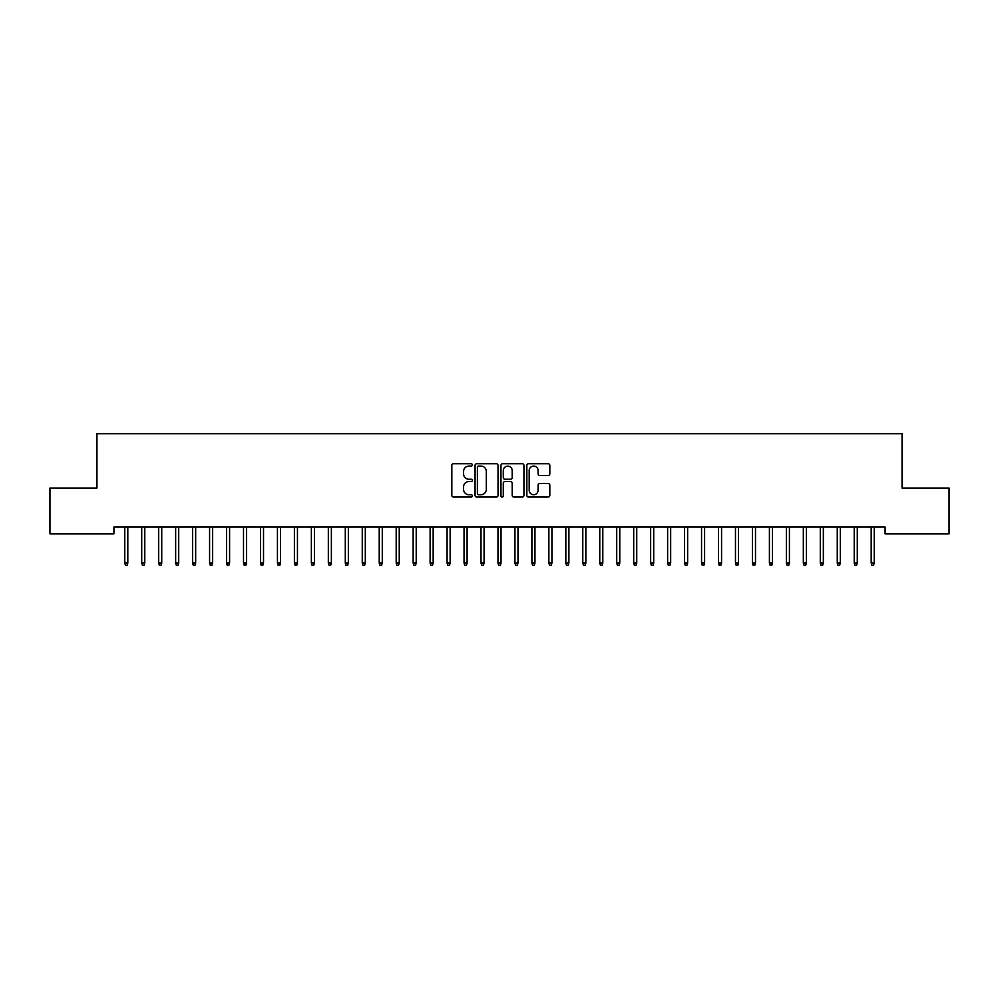 <?xml version="1.0" encoding="UTF-8"?>
<svg xmlns="http://www.w3.org/2000/svg" width="999" height="999" viewBox="0 0 999 999"><rect width="100%" height="100%" fill="white"/><g stroke="black" fill="none" stroke-linecap="round" stroke-linejoin="round"><path stroke-width="1.5" d="M472.352 464.91A1.161 1.161 0 0 0 471.191 463.748L453.496 463.748A1.661 1.661 0 0 0 451.835 465.409L451.835 495.379A1.661 1.661 0 0 0 453.496 497.052L471.191 497.052A1.161 1.161 0 0 0 472.352 495.879A1.161 1.161 0 0 0 471.191 494.717L468.906 494.717A5.332 5.332 0 0 1 463.573 489.385L463.573 486.888A5.332 5.332 0 0 1 468.906 481.568L471.191 481.568A1.161 1.161 0 0 0 472.352 480.394A1.161 1.161 0 0 0 471.191 479.233L468.906 479.233A5.332 5.332 0 0 1 463.573 473.901L463.573 471.403A5.332 5.332 0 0 1 468.906 466.083L471.191 466.083A1.161 1.161 0 0 0 472.352 464.91M548.164 475.487A1.661 1.661 0 0 0 549.825 473.826L549.825 465.409A1.661 1.661 0 0 0 548.164 463.748L528.521 463.748A1.661 1.661 0 0 0 526.848 465.409L526.848 495.379A1.661 1.661 0 0 0 528.521 497.052L548.164 497.052A1.661 1.661 0 0 0 549.825 495.379L549.825 485.227A1.661 1.661 0 0 0 548.164 483.566L539.76 483.566A1.661 1.661 0 0 0 538.086 485.227L538.086 490.259A4.458 4.458 0 0 1 533.641 494.717A4.458 4.458 0 0 1 529.183 490.259L529.183 470.529A4.458 4.458 0 0 1 533.641 466.083A4.458 4.458 0 0 1 538.086 470.529L538.086 473.826A1.661 1.661 0 0 0 539.76 475.487L548.164 475.487M885.089 527.047L113.911 527.047L113.911 533.841L49.95 533.841L49.95 488.036L96.94 488.036L96.94 433.741L902.06 433.741L902.06 488.036L949.05 488.036L949.05 533.841L885.089 533.841L885.089 527.047M498.039 465.409A1.661 1.661 0 0 0 496.378 463.748L476.735 463.748A1.661 1.661 0 0 0 475.062 465.409L475.062 495.379A1.661 1.661 0 0 0 476.735 497.052L496.378 497.052A1.661 1.661 0 0 0 498.039 495.379L498.039 465.409M502.622 463.748L522.265 463.748A1.661 1.661 0 0 1 523.938 465.409L523.938 495.379A1.661 1.661 0 0 1 522.265 497.052L513.861 497.052A1.661 1.661 0 0 1 512.2 495.379L512.2 483.229A1.661 1.661 0 0 0 510.526 481.568L504.957 481.568A1.661 1.661 0 0 0 503.284 483.229L503.284 495.879A1.161 1.161 0 0 1 502.122 497.052A1.161 1.161 0 0 1 500.961 495.879L500.961 465.409A1.661 1.661 0 0 1 502.622 463.748M478.558 466.083A1.161 1.161 0 0 0 477.397 467.245L477.397 493.556A1.161 1.161 0 0 0 478.558 494.717L480.981 494.717A5.332 5.332 0 0 0 486.301 489.385L486.301 471.403A5.332 5.332 0 0 0 480.981 466.083L478.558 466.083M512.2 470.616A4.458 4.458 0 0 0 507.742 466.158A4.458 4.458 0 0 0 503.284 470.616L503.284 477.572A1.661 1.661 0 0 0 504.957 479.233L510.526 479.233A1.661 1.661 0 0 0 512.2 477.572L512.2 470.616M124.763 563.049L125.437 565.259L127.135 565.259L127.81 563.049L124.763 563.049L124.763 527.047M127.81 563.049L127.81 527.047M141.721 563.049L142.407 565.259L144.106 565.259L144.78 563.049L141.721 563.049L141.721 527.047M144.78 563.049L144.78 527.047M158.691 563.049L159.365 565.259L161.064 565.259L161.738 563.049L158.691 563.049L158.691 527.047M161.738 563.049L161.738 527.047M175.649 563.049L176.336 565.259L178.034 565.259L178.709 563.049L175.649 563.049L175.649 527.047M178.709 563.049L178.709 527.047M192.62 563.049L193.294 565.259L194.992 565.259L195.667 563.049L192.62 563.049L192.62 527.047M195.667 563.049L195.667 527.047M209.578 563.049L210.265 565.259L211.963 565.259L212.637 563.049L209.578 563.049L209.578 527.047M212.637 563.049L212.637 527.047M226.548 563.049L227.223 565.259L228.921 565.259L229.595 563.049L226.548 563.049L226.548 527.047M229.595 563.049L229.595 527.047M243.506 563.049L244.193 565.259L245.891 565.259L246.566 563.049L243.506 563.049L243.506 527.047M246.566 563.049L246.566 527.047M260.477 563.049L261.151 565.259L262.849 565.259L263.524 563.049L260.477 563.049L260.477 527.047M263.524 563.049L263.524 527.047M277.435 563.049L278.122 565.259L279.82 565.259L280.494 563.049L277.435 563.049L277.435 527.047M280.494 563.049L280.494 527.047M294.405 563.049L295.08 565.259L296.778 565.259L297.452 563.049L294.405 563.049L294.405 527.047M297.452 563.049L297.452 527.047M311.363 563.049L312.05 565.259L313.748 565.259L314.423 563.049L311.363 563.049L311.363 527.047M314.423 563.049L314.423 527.047M328.334 563.049L329.008 565.259L330.706 565.259L331.381 563.049L328.334 563.049L328.334 527.047M331.381 563.049L331.381 527.047M345.292 563.049L345.979 565.259L347.677 565.259L348.351 563.049L345.292 563.049L345.292 527.047M348.351 563.049L348.351 527.047M362.262 563.049L362.937 565.259L364.635 565.259L365.309 563.049L362.262 563.049L362.262 527.047M365.309 563.049L365.309 527.047M379.22 563.049L379.907 565.259L381.593 565.259L382.28 563.049L379.22 563.049L379.22 527.047M382.28 563.049L382.28 527.047M396.191 563.049L396.865 565.259L398.564 565.259L399.238 563.049L396.191 563.049L396.191 527.047M399.238 563.049L399.238 527.047M413.149 563.049L413.836 565.259L415.522 565.259L416.208 563.049L413.149 563.049L413.149 527.047M416.208 563.049L416.208 527.047M430.119 563.049L430.794 565.259L432.492 565.259L433.166 563.049L430.119 563.049L430.119 527.047M433.166 563.049L433.166 527.047M447.077 563.049L447.764 565.259L449.45 565.259L450.137 563.049L447.077 563.049L447.077 527.047M450.137 563.049L450.137 527.047M464.048 563.049L464.722 565.259L466.421 565.259L467.095 563.049L464.048 563.049L464.048 527.047M467.095 563.049L467.095 527.047M481.006 563.049L481.693 565.259L483.379 565.259L484.065 563.049L481.006 563.049L481.006 527.047M484.065 563.049L484.065 527.047M497.977 563.049L498.651 565.259L500.349 565.259L501.023 563.049L497.977 563.049L497.977 527.047M501.023 563.049L501.023 527.047M514.935 563.049L515.621 565.259L517.307 565.259L517.994 563.049L514.935 563.049L514.935 527.047M517.994 563.049L517.994 527.047M531.905 563.049L532.579 565.259L534.278 565.259L534.952 563.049L531.905 563.049L531.905 527.047M534.952 563.049L534.952 527.047M548.863 563.049L549.55 565.259L551.236 565.259L551.923 563.049L548.863 563.049L548.863 527.047M551.923 563.049L551.923 527.047M565.834 563.049L566.508 565.259L568.206 565.259L568.881 563.049L565.834 563.049L565.834 527.047M568.881 563.049L568.881 527.047M582.792 563.049L583.478 565.259L585.164 565.259L585.851 563.049L582.792 563.049L582.792 527.047M585.851 563.049L585.851 527.047M599.762 563.049L600.436 565.259L602.135 565.259L602.809 563.049L599.762 563.049L599.762 527.047M602.809 563.049L602.809 527.047M616.72 563.049L617.407 565.259L619.093 565.259L619.78 563.049L616.72 563.049L616.72 527.047M619.78 563.049L619.78 527.047M633.691 563.049L634.365 565.259L636.063 565.259L636.738 563.049L633.691 563.049L633.691 527.047M636.738 563.049L636.738 527.047M650.649 563.049L651.323 565.259L653.021 565.259L653.708 563.049L650.649 563.049L650.649 527.047M653.708 563.049L653.708 527.047M667.619 563.049L668.294 565.259L669.992 565.259L670.666 563.049L667.619 563.049L667.619 527.047M670.666 563.049L670.666 527.047M684.577 563.049L685.252 565.259L686.95 565.259L687.637 563.049L684.577 563.049L684.577 527.047M687.637 563.049L687.637 527.047M701.548 563.049L702.222 565.259L703.92 565.259L704.595 563.049L701.548 563.049L701.548 527.047M704.595 563.049L704.595 527.047M718.506 563.049L719.18 565.259L720.878 565.259L721.565 563.049L718.506 563.049L718.506 527.047M721.565 563.049L721.565 527.047M735.476 563.049L736.151 565.259L737.849 565.259L738.523 563.049L735.476 563.049L735.476 527.047M738.523 563.049L738.523 527.047M752.434 563.049L753.109 565.259L754.807 565.259L755.494 563.049L752.434 563.049L752.434 527.047M755.494 563.049L755.494 527.047M769.405 563.049L770.079 565.259L771.777 565.259L772.452 563.049L769.405 563.049L769.405 527.047M772.452 563.049L772.452 527.047M786.363 563.049L787.037 565.259L788.735 565.259L789.422 563.049L786.363 563.049L786.363 527.047M789.422 563.049L789.422 527.047M803.333 563.049L804.008 565.259L805.706 565.259L806.38 563.049L803.333 563.049L803.333 527.047M806.38 563.049L806.38 527.047M820.291 563.049L820.966 565.259L822.664 565.259L823.351 563.049L820.291 563.049L820.291 527.047M823.351 563.049L823.351 527.047M837.262 563.049L837.936 565.259L839.635 565.259L840.309 563.049L837.262 563.049L837.262 527.047M840.309 563.049L840.309 527.047M854.22 563.049L854.894 565.259L856.593 565.259L857.279 563.049L854.22 563.049L854.22 527.047M857.279 563.049L857.279 527.047M871.19 563.049L871.865 565.259L873.563 565.259L874.237 563.049L871.19 563.049L871.19 527.047M874.237 563.049L874.237 527.047"/></g></svg>
